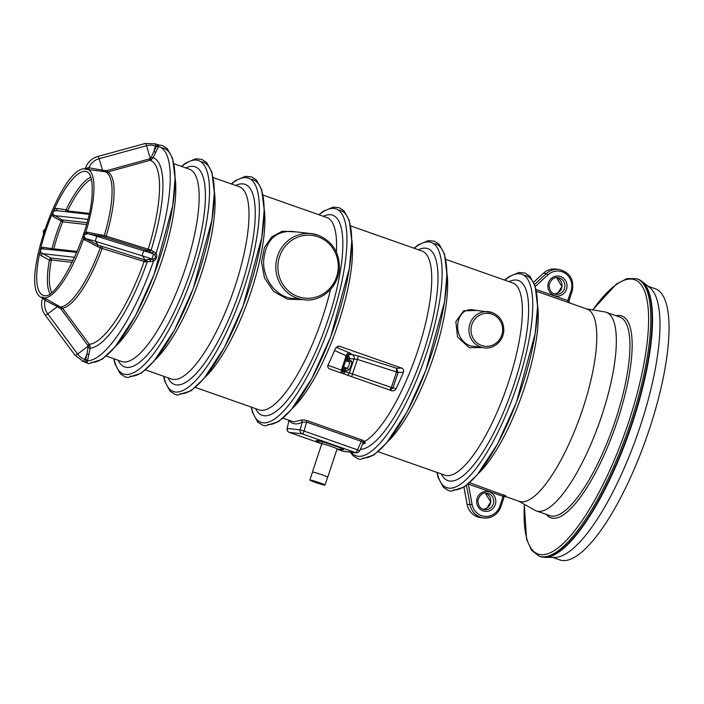 <?xml version="1.0" encoding="UTF-8"?>
<svg xmlns="http://www.w3.org/2000/svg" width="704" height="704" viewBox="0 0 704 704"><rect width="100%" height="100%" fill="white"/><g stroke="black" fill="none" stroke-linecap="round" stroke-linejoin="round"><path stroke-width="1.06" d="M321.737 443.916L316.73 441.047A14.37 0.906 18.3 0 1 320.346 441.294A14.37 0.906 18.3 0 1 334.039 445.579A14.37 0.906 18.3 0 1 342.786 449.671L337.066 448.985M321.763 443.837A8.07 0.51 18.3 0 1 331.778 446.644A8.07 0.51 18.3 0 1 337.084 448.906L327.738 477.189A8.07 0.51 -161.7 0 0 320.232 474.17A8.07 0.51 -161.7 0 0 312.409 472.12A8.07 0.51 -161.7 0 0 312.462 472.217M311.062 480.322A7.066 0.44 18.3 0 1 318.56 482.478A7.066 0.44 18.3 0 1 324.166 484.792A7.066 0.44 18.3 0 1 317.31 482.997A7.066 0.44 18.3 0 1 310.737 480.357A7.066 0.44 18.3 0 1 311.062 480.322M324.667 485.109A7.99 0.502 18.3 0 1 316.193 482.68A7.99 0.502 18.3 0 1 309.866 480.066A7.99 0.502 18.3 0 1 317.61 482.099A7.99 0.502 18.3 0 1 325.037 485.082A7.99 0.502 18.3 0 1 324.667 485.109M325.037 485.082L327.659 477.162A7.99 0.502 -161.7 0 0 320.232 474.179A7.99 0.502 -161.7 0 0 312.488 472.146L309.866 480.066M552.684 557.41L559.794 559.909A143.722 41.219 -70.6 0 0 562.452 560.516A143.722 41.219 -70.6 0 0 647.918 433.55A143.722 41.219 -70.6 0 0 655.178 288.746L648.058 286.238M481.492 347.547L469.207 347.688L457.512 336.978L455.858 321.561L463.663 310.834L477.541 310.429M303.054 299.614L287.461 299.218L273.671 291.465L264.493 278.01L261.527 262.073L264.449 247.518L271.7 236.905L282.313 231.229L296.208 231.898M56.945 208.446L56.672 210.654L55.07 210.804C53.205 211.332 52.58 212.582 53.178 214.544L61.987 219.85L61.125 220.994L53.337 216.674L51.726 215.019L54.472 208.736L56.945 208.446L66.07 209.801A63.615 18.242 109.4 0 1 90.869 177.214M76.806 252.375L41.87 248.741C40.225 249.929 40.014 251.222 41.237 252.622L50.591 257.99L49.421 260.146L41.298 255.754L39.477 254.074L40.929 247.65L43.19 247.342L51.973 248.679L51.929 249.55M158.602 144.954L158.444 146.529L153.164 157.81A100.663 28.873 109.4 0 1 151.131 250.078L156.086 253.282C157.441 256.511 156.57 259.142 153.472 261.184L145.455 261.897L102.115 248.459L97.293 246.541L83.494 239.122L83.882 234.617L85.765 232.241L87.375 232.214L104.262 235.558L151.131 250.078A1.672 1.487 -58.6 0 1 149.195 251.117L147.391 250.395A1.672 0.475 107.2 0 0 148.227 249.128A97.346 27.914 -70.6 0 0 150.19 160.283L107.615 172.014L84.867 169.127A1.672 1.619 -5 0 0 85.395 168.406L88.818 167.746L102.467 170.201L99.097 158.708A16.174 15.462 96.5 0 0 88.818 167.746L88.766 169.321M42.486 297.871L43.014 297.141L62.559 308.229L89.32 344.344L90.2 348.198L87.023 362.903L86.126 362.393M44.493 230.146L43.991 231.651M43.965 231.616L44.405 230.278M85.43 168.256L85.686 168.441A1.672 1.382 -109.9 0 1 85.334 169.18M151.272 157.247L153.164 157.81L150.19 160.283A1.672 0.458 74.6 0 1 149.415 158.902L151.272 157.247L153.894 151.492L155.399 146.01A16.174 15.462 96.5 0 0 146.546 145.702L99.097 158.708A2.675 0.73 -105.3 0 0 97.733 156.49C91.749 158.321 87.648 162.246 85.422 168.274L84.92 168.793C60.271 166.751 18.533 287.813 41.21 297.299A68.165 19.554 -70.6 0 0 42.381 297.81A1.672 1.206 -57.6 0 1 42.469 297.854L42.478 298.135M155.373 143.845A2.675 0.766 -70.6 0 1 155.399 146.01L156.306 146.335L158.365 144.892L155.373 143.845L145.182 143.484L97.733 156.49M101.191 234.758L101.015 236.183L87.366 233.728L84.216 234.995L83.908 235.928L85.712 238.718L98.058 245.124L95.735 241.41A16.174 1.012 -161.7 0 0 85.712 238.718L84.762 240.134M145.455 261.897A1.672 0.933 102.2 0 0 145.165 260.066L151.369 258.852A2.675 0.766 -70.6 0 0 152.838 256.423A2.675 0.766 -70.6 0 0 153.014 253.854L149.195 251.117M97.293 246.541L98.058 245.124L145.165 260.066L142.578 255.939A16.174 1.012 -161.7 0 1 151.369 258.852L152.434 259.142C155.918 258.386 156.455 256.758 154.053 254.267L153.93 254.179A1.672 1.487 123 0 0 155.927 253.15M42.548 297.088A1.672 1.558 34.2 0 1 42.548 297.959L42.486 298.109C40.682 304.26 41.589 309.927 45.214 315.102A2.675 0.546 -36.6 0 0 47.775 313.878L57.35 306.645L44.994 300.247L42.838 297.986A1.672 1.443 136.8 0 0 43.014 297.141M83.318 361.407L86.31 362.454L85.738 359.726L84.823 359.41A16.174 15.462 -83.5 0 1 77.634 354.077A2.675 0.546 -36.6 0 1 75.073 355.291L83.318 361.407A2.675 0.766 -70.6 0 0 84.823 359.41L86.926 353.998L88.282 346.025L61.072 309.03L57.35 306.645L58.344 305.413M642.092 281.468L637.921 279.127A147.066 42.178 -70.6 0 1 630.485 427.302A147.066 42.178 -70.6 0 1 543.03 557.216A147.066 42.178 -70.6 0 1 540.32 556.6L545.037 557.392L554.858 557.41A143.722 41.219 -70.6 0 0 637.314 434.817A143.722 41.219 -70.6 0 0 649.757 287.602L642.092 281.468A146.986 42.152 109.4 0 1 629.358 432.018A146.986 42.152 109.4 0 1 545.037 557.392A146.986 42.152 109.4 0 1 543.541 557.304M518.602 501.125L534.926 510.277A105.283 30.193 -70.6 0 0 536.307 510.902A105.283 30.193 -70.6 0 0 538.243 511.342A105.283 30.193 -70.6 0 0 600.855 418.334A105.283 30.193 -70.6 0 0 606.179 312.25A105.283 30.193 -70.6 0 0 604.71 311.881L586.256 308.792M504.671 496.223L519.288 501.371A101.948 29.234 -70.6 0 0 521.171 501.802A101.948 29.234 -70.6 0 0 581.794 411.743A101.948 29.234 -70.6 0 0 586.942 309.03L536.378 291.262M469.656 482.759L506.035 496.003A101.948 29.234 109.4 0 1 505.085 496.003M362.71 443.766L363.035 442.376L361.337 441.355A1.672 0.475 109.4 0 1 362.155 440.009L364.742 441.434L365.165 443.238L362.71 444.083M282.955 418.238L293.955 421.881L301.048 420.2C302.324 419.681 304.418 419.848 307.322 420.719L362.155 440.009M391.556 390.694C393.571 391.125 395.076 390.465 396.07 388.705A101.948 29.234 109.4 0 0 403.366 372.328C403.999 370.374 403.418 368.958 401.641 368.086L339.715 346.306L338.606 346.13L335.403 348.418A101.948 29.234 -70.6 0 1 328.108 364.804C327.36 366.643 327.87 368.016 329.639 368.914L391.785 390.764M291.482 231.361L291.465 231.352C275.387 231.185 266.191 240.337 263.877 258.808C261.624 276.496 274.771 297.114 293.066 298.478L303.846 299.702A33.255 31.794 -83.5 0 1 276.003 263.067A33.255 31.794 -83.5 0 1 311.344 233.614A33.255 31.794 -83.5 0 1 318.014 235.145L311.344 233.614L291.482 231.361M484.29 347.864C492.202 349.342 502.779 342.602 503.782 331.091C503.967 322.106 500.069 315.92 492.087 312.514L473.167 309.936C455.47 306.706 450.762 338.589 470.307 345.858L484.29 347.864A18.216 17.415 -83.5 0 1 480.638 347.028A18.216 17.415 -83.5 0 1 469.366 325.864A18.216 17.415 -83.5 0 1 488.4 311.67A18.216 17.415 -83.5 0 1 492.052 312.506M307.322 420.719A1.672 0.475 109.4 0 0 306.513 422.066L304.102 431.068L357.474 449.838L361.337 441.355L306.513 422.066L302.192 422.145C297 424.908 292.582 424.406 288.948 420.64L287.118 428.525A3.344 3.344 0 0 0 289.274 432.379A3.344 0.959 -70.6 0 0 289.335 432.388L321.156 443.582M363.035 443.379L359.63 450.842L357.474 449.838A3.344 0.959 -70.6 0 1 355.546 452.619L302.174 433.849L289.335 432.388A3.344 3.194 96.5 0 1 287.285 428.437L300.124 429.898L302.192 422.145A1.672 1.549 61.6 0 0 301.048 420.2M403.366 372.328L398.094 372.469L357.342 359.41L347.758 358.31L348.251 354.658L352.062 354.552L358.503 356.074L396.466 368.227L401.641 368.086M389.682 390.034L391.406 387.438L396.07 388.705M390.192 390.218L392.946 388.018L398.094 372.469L396.502 372.02L396.466 368.227L398.13 372.328M342.672 373.146L343.473 371.272L349.404 372.909L392.946 388.018M341.581 373.12A3.344 2.279 110.1 0 1 341.396 370.154L342.417 370.462L347.151 356.136L334.541 350.486M351.648 376.658L358.503 356.074M347.142 375.074A3.344 3.203 105 0 0 349.404 372.909L354.077 358.785A3.344 3.186 88.5 0 0 352.062 354.552M343.182 368.148L344.775 368.711L347.116 368.227A3.344 0.959 -70.6 0 0 349.026 365.182A3.344 0.959 -70.6 0 0 349.193 361.926L347.327 360.976A1.672 1.602 117.2 0 0 349.413 359.938L349.8 358.758L346.597 357.826M349.8 358.758L348.19 354.631M336.195 347.213L349.457 352.889A3.344 2.27 -66.9 0 0 346.245 355.485L341.396 370.154L327.932 365.218M349.457 352.889C351.208 353.654 351.727 354.068 350.997 354.121A3.344 3.186 88.5 0 0 349.906 353.954L349.906 353.954C349.193 353.619 348.278 354.341 347.151 356.136M343.807 373.903L345.814 370.823L342.628 369.82M342.294 370.938L345.418 371.994M343.473 371.272L343.816 370.234A1.672 0.475 -70.6 0 1 344.775 368.711A1.672 1.575 -101.6 0 1 345.814 370.823L348.154 370.339A5.016 1.434 109.4 0 0 351.023 365.763A5.016 1.434 109.4 0 0 351.278 360.897L347.415 359.348L347.758 358.31M504.038 494.85A1.672 0.475 109.4 0 0 503.07 496.382L504.117 497.006L500.922 506.669L499.822 506.202L503.07 496.382L468.195 484.035M536.026 289.476L568.946 300.969L572.07 291.306M365.165 443.238A1.672 1.531 66.4 0 0 363.502 442.904L363.044 443.353M363.035 442.376A1.672 1.434 136.3 0 1 364.742 441.434A101.948 29.234 -70.6 0 0 420.737 341.282A101.948 29.234 -70.6 0 0 421.907 250.985L350.61 225.905M287.118 428.525L288.948 420.64A1.672 1.575 136.5 0 0 289.01 420.367M44.132 299.675L44.502 298.047A68.165 19.554 -70.6 0 0 83.494 239.122L84.885 238.084M90.024 345.673L88.282 346.025L77.634 354.077L47.775 313.878A16.174 15.462 -83.5 0 1 44.994 300.247L45.954 298.769M100.98 246.356L100.223 247.764A71.43 20.486 -70.6 0 1 61.072 306.926L60.086 308.158M102.247 246.814A1.672 0.475 -72.8 0 1 102.115 248.459A72.178 20.698 109.4 0 1 62.559 308.229L61.072 309.03M85.703 359.999L87.604 360.73A113.106 32.437 -70.6 0 0 153.472 261.184A1.672 1.408 -108.4 0 0 152.434 259.142M144.267 259.829A1.672 0.475 -72.8 0 1 144.135 261.501A97.346 27.914 -70.6 0 1 89.32 344.344L87.824 345.136M87.701 360.307L85.738 359.726L86.926 353.998L88.889 354.57M146.221 260.119A1.672 1.452 82.5 0 1 147.136 262.161A100.663 28.873 109.4 0 1 90.2 348.198L88.308 347.653M147.391 250.395L105.371 237.354A1.672 0.475 107.2 0 0 106.198 236.113A72.178 20.698 109.4 0 0 107.615 172.014A1.672 0.458 74.6 0 1 106.841 170.632L149.415 158.902M105.371 237.354L104.078 236.984L104.262 235.558A71.43 20.486 -70.6 0 0 105.662 172.119L105.547 170.702L106.841 170.632M87.375 232.214L87.366 233.728A16.174 1.012 -161.7 0 1 97.381 236.421L101.015 236.183L104.078 236.984M149.547 249.524A1.672 0.942 -70.4 0 1 148.262 250.686L144.223 250.95L97.381 236.421A2.675 0.766 -72.8 0 0 95.999 238.594A2.675 0.766 -72.8 0 0 95.735 241.41L142.578 255.939A2.675 0.766 -72.8 0 1 142.842 253.123A2.675 0.766 -72.8 0 1 144.223 250.95A16.174 1.012 -161.7 0 1 153.014 253.854L151.659 252.71A1.672 1.487 -57 0 0 153.657 251.689M86.319 233.746L85.765 232.241A68.165 19.554 -70.6 0 0 87.164 169.048L87.78 167.693M83.389 236.122A1.672 0.484 2.9 0 0 83.908 235.928A2.675 2.552 -83.5 0 1 84.216 234.995L83.882 234.617M154.053 254.267A1.672 1.47 134.6 0 0 156.086 253.282A113.106 32.437 -70.6 0 0 158.444 146.529A1.672 0.607 23.3 0 1 156.438 146.106M150.348 261.686A1.672 1.452 81.2 0 0 149.371 259.618L152.275 259.169A1.672 1.452 -98.8 0 1 153.252 261.237M102.59 171.618L102.467 170.201L105.547 170.702M145.182 143.484A2.675 0.73 -105.3 0 1 146.546 145.702L150.304 158.488A1.672 0.466 -124 0 0 151.536 159.676M155.857 152.064A1.672 0.458 -154.9 0 1 153.894 151.492L156.306 146.335A1.672 0.458 -154.9 0 0 158.268 146.907M44.334 230.463A1.672 0.651 -156.4 0 0 44.352 230.454A2.675 2.552 96.5 0 0 44.018 231.405A1.672 0.458 -166.8 0 1 44.035 231.414M504.117 497.006L505.463 495.924A1.672 1.593 -92.4 0 1 506.035 496.003M466.488 485.417L470.043 504.68L467.113 504.346A16.711 15.972 96.5 0 0 480.929 517.634L483.85 517.968C492.061 518.32 497.746 514.554 500.922 506.669L500.843 506.678A16.711 15.972 -83.5 0 1 483.85 517.968A16.711 15.972 -83.5 0 1 470.043 504.68L472.102 504.407L468.371 484.176A1.672 0.475 109.4 0 1 468.53 483.754M65.798 211.693L66.07 209.801A1.672 0.572 25.6 0 1 67.54 210.936L89.214 213.4M55.07 210.804L54.472 208.736A65.534 18.797 -70.6 0 1 87.419 172.022C91.018 174.011 92.585 181.122 92.118 193.354C91.414 231.889 56.848 301.242 44.009 295.495A65.534 18.797 -70.6 0 0 44.009 295.495L43.991 295.486A65.534 18.797 -70.6 0 1 39.477 254.074L41.237 252.622M53.178 214.544L51.726 215.019A65.534 18.797 -70.6 0 0 40.929 247.65A1.672 0.493 -113.8 0 0 41.87 248.741M87.833 219.375L54.19 215.547L53.337 216.674M43.252 248.565L43.19 247.342M74.65 257.312L42.451 253.651L41.298 255.754M49.931 293.594A63.615 18.242 109.4 0 1 49.421 260.146A1.672 0.766 -169.5 0 0 51.322 259.987A61.97 17.776 -70.6 0 0 51.682 292.31M378.11 451.713L444.875 475.191A101.948 29.234 -70.6 0 0 446.758 475.622A101.948 29.234 -70.6 0 0 507.382 385.572A101.948 29.234 -70.6 0 0 512.53 282.858L445.764 259.371M446.934 273.17A101.948 29.234 109.4 0 1 431.587 362.454A101.948 29.234 109.4 0 1 387.666 441.681M195.36 387.429L259.107 409.851A101.948 29.234 -70.6 0 0 260.99 410.282A101.948 29.234 -70.6 0 0 330.51 289.546M264.185 208.886A101.948 29.234 109.4 0 1 248.838 298.17A101.948 29.234 109.4 0 1 204.917 377.406M336.38 252.085A101.948 29.234 -70.6 0 0 326.762 217.51L263.014 195.087M106.251 356.083L121.669 361.504A101.948 29.234 -70.6 0 0 123.552 361.935A101.948 29.234 -70.6 0 0 184.166 271.885A101.948 29.234 -70.6 0 0 189.323 169.171L173.906 163.742M175.076 177.549A101.948 29.234 109.4 0 1 159.729 266.825A101.948 29.234 109.4 0 1 115.808 346.06M185.838 167.948A106.084 30.422 109.4 0 1 193.204 166.382A106.084 30.422 109.4 0 1 184.721 287.672A106.084 30.422 109.4 0 1 118.184 360.281M113.995 358.811A113.106 32.437 -70.6 0 0 125.629 374.475A113.106 32.437 -70.6 0 0 194.066 271.049A113.106 32.437 -70.6 0 0 196.522 160.125A113.106 32.437 -70.6 0 0 181.65 166.47M130.39 376.147A113.106 32.437 -70.6 0 0 199.047 272.07A113.106 32.437 -70.6 0 0 200.869 161.762M145.517 369.899L171.512 379.042A101.948 29.234 -70.6 0 0 173.386 379.465A101.948 29.234 -70.6 0 0 234.01 289.414A101.948 29.234 -70.6 0 0 239.166 186.701L213.171 177.558M214.35 191.356A101.948 29.234 109.4 0 1 198.994 280.641A101.948 29.234 109.4 0 1 155.074 359.867M53.143 249.682A1.672 1.602 96.5 0 0 53.803 248.811A1.672 0.466 14.4 0 1 51.973 248.679A63.615 18.242 109.4 0 1 61.125 220.994L62.718 221.848A61.97 17.776 -70.6 0 0 53.803 248.811L77.185 251.469M91.124 362.34A113.106 32.437 -70.6 0 0 159.782 258.254A113.106 32.437 -70.6 0 0 161.603 147.954M86.478 224.541L62.718 221.848A1.672 1.602 96.5 0 0 61.987 219.85L86.979 222.684M72.274 262.363L51.322 259.987A1.672 1.602 96.5 0 0 50.591 257.99L73.146 260.55M91.423 179.318A61.97 17.776 -70.6 0 0 67.54 210.936A1.672 1.602 96.5 0 1 66.88 211.816M180.233 393.677A113.106 32.437 -70.6 0 0 248.89 289.599A113.106 32.437 -70.6 0 0 250.712 179.3M163.838 376.341A113.106 32.437 -70.6 0 0 175.472 392.005A113.106 32.437 -70.6 0 0 243.91 288.578A113.106 32.437 -70.6 0 0 246.356 177.663A113.106 32.437 -70.6 0 0 231.493 183.999M235.682 185.478A106.084 30.422 109.4 0 1 243.047 183.911A106.084 30.422 109.4 0 1 234.564 305.202A106.084 30.422 109.4 0 1 168.027 377.81M267.828 424.494A113.106 32.437 -70.6 0 0 336.486 320.408A113.106 32.437 -70.6 0 0 338.307 210.109M251.434 407.15A113.106 32.437 -70.6 0 0 263.067 422.822A113.106 32.437 -70.6 0 0 331.505 319.396A113.106 32.437 -70.6 0 0 333.96 208.472A113.106 32.437 -70.6 0 0 319.088 214.817M323.277 216.286A106.084 30.422 109.4 0 1 330.642 214.729A106.084 30.422 109.4 0 1 322.159 336.019A106.084 30.422 109.4 0 1 255.622 408.628M637.921 279.127L636.654 278.687A147.066 42.178 109.4 0 1 629.218 426.862A147.066 42.178 109.4 0 1 541.763 556.776A147.066 42.178 109.4 0 1 539.053 556.151L531.511 550.229L526.61 539.273L524.269 504.302M524.401 504.372A145.394 41.703 -70.6 0 0 540.778 554.664A145.394 41.703 -70.6 0 0 642.048 373.05A145.394 41.703 -70.6 0 0 592.812 309.883M616.185 315.77A106.955 30.677 109.4 0 1 619.362 414.779A106.955 30.677 109.4 0 1 552.825 518.241A106.955 30.677 109.4 0 1 546.313 514.422M488.356 493.442A8.36 7.99 96.5 0 0 486.684 493.064C482.662 492.378 479.723 494.859 477.875 500.509C478.28 506.194 480.586 509.247 484.801 509.67A8.36 7.99 96.5 0 0 488.356 493.442M485.214 493.038A8.36 7.99 -83.5 0 1 483.358 509.353L486.886 508.138L490.679 501.882L485.206 493.038M536.307 510.902L549.894 515.68A105.283 30.193 -70.6 0 0 551.839 516.12A105.283 30.193 -70.6 0 0 614.451 423.113A105.283 30.193 -70.6 0 0 619.766 317.038L606.179 312.25M556.662 277.746A8.36 7.99 -83.5 0 1 554.585 293.99L558.114 292.776L561.906 286.519L556.626 277.737A8.36 7.99 -83.5 0 0 556.433 277.675L556.626 277.737M559.583 278.08A8.36 7.99 96.5 0 0 557.911 277.693C553.89 277.006 550.95 279.488 549.094 285.146C549.507 290.831 551.813 293.885 556.019 294.298A8.36 7.99 96.5 0 0 559.583 278.08M533.702 282.128L543.497 273.161L546.506 273.478A16.711 15.972 -83.5 0 1 558.853 269.394L555.922 269.06A16.711 15.972 96.5 0 0 543.576 273.143L533.72 282.163M489.368 491.92A10.023 9.583 -83.5 0 1 492.501 508.93A10.023 9.583 -83.5 0 1 476.81 503.413A10.023 9.583 -83.5 0 1 489.368 491.92M472.102 504.407A15.039 14.379 96.5 0 0 485.188 516.419A15.039 14.379 96.5 0 0 499.822 506.202M463.962 487.23L467.113 504.346L463.901 487.274M534.6 284.372L546.506 273.478L548.038 274.789L535.269 286.466M560.595 276.549A10.023 9.583 -83.5 0 1 563.728 293.559A10.023 9.583 -83.5 0 1 548.038 288.042A10.023 9.583 -83.5 0 1 560.595 276.549M567.723 302.28A1.672 0.475 -70.6 0 1 567.794 300.652L571.05 290.831A15.039 14.379 96.5 0 0 565.523 273.522A15.039 14.379 96.5 0 0 548.038 274.789M537.557 305.043A101.948 29.234 109.4 0 1 522.201 394.328A101.948 29.234 109.4 0 1 478.28 473.554M453.596 489.834A113.106 32.437 -70.6 0 0 522.254 385.757A113.106 32.437 -70.6 0 0 524.084 275.449M437.202 472.498A113.106 32.437 -70.6 0 0 448.835 488.162A113.106 32.437 -70.6 0 0 517.282 384.736A113.106 32.437 -70.6 0 0 519.728 273.812A113.106 32.437 -70.6 0 0 504.856 280.157M509.054 281.635A106.084 30.422 109.4 0 1 516.41 280.069A106.084 30.422 109.4 0 1 507.927 401.359A106.084 30.422 109.4 0 1 441.399 473.968M362.982 457.961A113.106 32.437 -70.6 0 0 431.631 353.874A113.106 32.437 -70.6 0 0 433.462 243.575M351.305 452.214A113.106 32.437 -70.6 0 0 358.222 456.289A113.106 32.437 -70.6 0 0 426.659 352.862A113.106 32.437 -70.6 0 0 429.106 241.938A113.106 32.437 -70.6 0 0 414.234 248.283M418.431 249.762A106.084 30.422 109.4 0 1 425.788 248.195A106.084 30.422 109.4 0 1 424.037 350.592A106.084 30.422 109.4 0 1 360.334 449.302M351.789 239.703A101.948 29.234 109.4 0 1 336.433 328.979A101.948 29.234 109.4 0 1 292.512 408.214M317.979 236.782A31.583 30.193 96.5 0 0 278.414 272.985A31.583 30.193 96.5 0 0 327.853 290.374A31.583 30.193 96.5 0 0 317.979 236.782M492.017 314.142A16.544 15.814 96.5 0 0 471.293 333.106A16.544 15.814 96.5 0 0 497.191 342.214A16.544 15.814 96.5 0 0 492.017 314.142M342.584 451.114A3.344 0.959 109.4 0 0 342.646 451.15A3.344 3.344 0 0 0 343.376 451.317A3.344 3.194 96.5 0 1 342.707 451.158A3.344 0.959 109.4 0 1 342.646 451.15L337.005 449.161L342.707 451.158L355.546 452.619A3.344 3.194 96.5 0 0 356.215 452.769A3.344 3.344 0 0 0 359.63 450.842M289.212 432.344A3.344 0.959 -70.6 0 0 289.274 432.379L321.191 443.599M300.124 429.898A3.344 3.194 96.5 0 0 302.174 433.849A3.344 0.959 109.4 0 0 304.102 431.068L300.124 429.898M391.406 387.438L396.502 372.02M346.227 358.934L347.415 359.348A1.672 0.475 -70.6 0 0 347.327 360.976L345.734 360.413M339.715 346.306L337.48 346.368M350.997 354.121L348.938 354.174M348.154 370.339A1.672 1.575 -101.6 0 0 347.116 368.227L343.57 366.986M351.278 360.897A1.672 1.602 117.2 0 1 349.193 361.926L345.646 360.686M345.198 362.05A3.344 0.959 109.4 0 1 344.124 365.306M571.05 290.831L572.141 291.306C574.42 279.585 569.985 272.281 558.853 269.394M555.922 269.06C551.241 268.611 547.096 269.984 543.497 273.161L543.47 273.24M467.104 504.266L467.042 504.319C468.855 511.905 473.484 516.349 480.929 517.634M322.282 442.27L312.409 472.12M181.394 166.382L185.821 162.95L195.774 158.787L201.749 159.368L206.624 162.536L211.904 172.234L214.35 192.544L211.974 219.903L193.248 288.526L174.434 330.123L153.991 361.178L141.231 373.226L127.855 377.529L125.259 376.948L120.234 373.683L114.946 363.836L113.74 358.714M41.21 297.299L42.504 298.038M158.25 144.857L162.457 145.543L167.323 148.694L172.603 158.321L175.085 178.446L172.788 205.568L154.097 274.393L135.414 315.858L115.06 346.958L102.098 359.322L88.59 363.713L82.104 360.923M56.558 210.637L89.012 214.324M44.713 229.372L43.296 230.982L43.472 233.138M75.073 355.291L45.214 315.102M231.238 183.911L235.664 180.488L245.617 176.317L251.592 176.898L256.458 180.066L261.738 189.772L264.194 210.074L261.818 237.433L243.082 306.055L224.277 347.653L203.826 378.708L191.074 390.755L177.698 395.058L175.102 394.478L170.078 391.213L164.789 381.366L163.583 376.253M318.833 214.72L323.259 211.297L333.212 207.126L339.196 207.715L344.062 210.883L349.342 220.581L351.789 240.882L349.413 268.242L330.686 336.873L311.872 378.47L291.43 409.517L278.67 421.573L265.294 425.876L262.698 425.286L257.673 422.03L252.384 412.174L251.178 407.062M540.32 556.6L539.053 556.151M504.601 280.069L509.027 276.637L518.98 272.474L524.964 273.055L529.83 276.223L535.11 285.921L537.566 306.231L535.181 333.59L516.454 402.213L497.64 443.81L477.198 474.866L464.438 486.913L451.062 491.216L448.474 490.635L443.441 487.37L438.152 477.523L436.946 472.41M413.978 248.195L418.414 244.763L428.358 240.592L434.342 241.182L439.208 244.35L444.488 254.047L446.943 274.358L444.567 301.717L425.832 370.339L407.026 411.937L386.575 442.992L373.824 455.039L360.448 459.342L357.852 458.762L352.818 455.497L350.266 452.1M343.376 451.317L356.215 452.769M342.417 370.462L342.989 373.613M303.846 299.702C318.217 302.394 337.524 290.127 339.372 269.06C339.698 252.648 332.587 241.349 318.05 235.154M592.662 309.866L616.387 284.055L627.07 278.582L636.654 278.687M157.027 145.438L158.365 144.892M568.946 300.969L569.914 303.046"/></g></svg>

